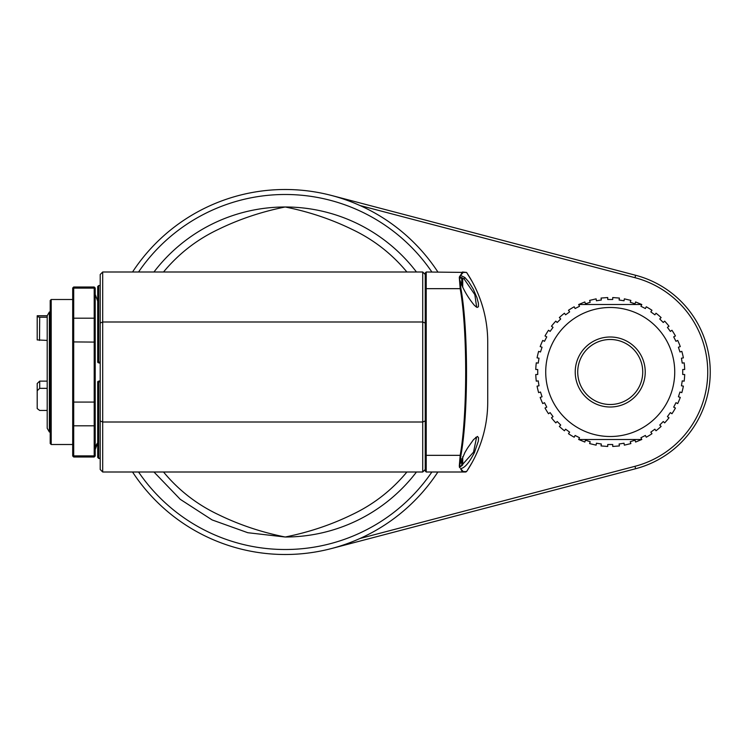 <?xml version="1.0" encoding="UTF-8"?>
<svg xmlns="http://www.w3.org/2000/svg" width="744" height="744" viewBox="0 0 744 744"><rect width="100%" height="100%" fill="white"/><g stroke="black" fill="none" stroke-linecap="round" stroke-linejoin="round"><path stroke-width="1.12" d="M100.208 420.964L102.7 422.006L102.7 472.003L100.208 469.501L100.208 323.036L102.7 321.994L102.7 422.006L422.722 422.006L422.722 321.994L102.7 321.994L102.7 271.997L422.722 271.997L425.224 274.499L425.224 272.992L426.219 271.997L426.219 472.003L425.224 471.008L425.224 469.501L422.722 472.003L422.722 422.006L425.224 420.964L425.224 454.668L426.219 455.337L460.173 455.337L459.318 465.791L464.888 452.566L467.455 448.204L473.482 439.676L477.443 436.43L478.55 437.751L478.336 441.118L474.44 452.529C469.213 462.815 464.572 468.181 460.527 468.608L463.242 471.575L466.581 471.566L465.753 472.003L426.219 472.003M406.903 271.997C391.837 253.797 373.637 239.633 352.303 229.496C331.322 219.229 308.955 211.733 285.212 206.99A165.01 165.01 0 0 0 153.962 271.997M163.522 472.003C178.588 490.203 196.788 504.367 218.132 514.504C238.982 524.706 261.218 532.183 284.859 536.945L285.212 537.01C308.955 532.267 331.322 524.771 352.303 514.504C373.637 504.367 391.837 490.203 406.903 472.003M153.962 472.003L180.262 499.326L212.105 519.926L247.798 532.713L284.85 536.973M163.522 271.997C178.588 253.797 196.788 239.633 218.132 229.496C238.898 219.331 261.07 211.873 284.627 207.102L285.212 206.99A165.01 165.01 0 0 1 416.463 271.997M132.544 271.997A182.513 182.513 0 0 1 437.881 271.997M437.881 472.003A182.513 182.513 0 0 1 132.544 472.003M100.208 323.036L100.208 274.499L102.7 271.997M425.224 274.499L425.224 289.332L426.219 288.663L460.173 288.663C467.52 329.313 467.52 414.696 460.173 455.337L460.954 455.151L460.09 463.14M425.224 469.501L425.224 454.668M425.224 420.964L425.224 289.332M422.722 271.997L422.722 321.994L425.224 323.036M102.7 472.003L422.722 472.003M472.04 281.372L466.581 272.434L462.433 271.997L459.299 277.475L460.173 288.663L460.954 288.849C468.367 329.499 468.367 414.51 460.954 455.151M466.581 272.434A125.011 125.011 0 0 1 487.72 341.998A125.011 125.011 0 0 0 466.581 272.434L426.219 271.997M487.72 341.998L487.72 402.002A125.011 125.011 0 0 1 466.581 471.566L472.04 462.629M463.242 272.425L460.527 275.392L464.888 277.493L468.804 281.92L473.203 288.979L476.941 297.665L478.411 303.31L478.429 306.77L477.016 307.458L474.44 305.403C468.125 297.805 463.345 289.63 460.09 280.86L460.954 288.849M460.527 275.392L459.597 276.368M459.336 277.14L460.192 276.889L464.07 278.898L474.83 294.643L476.606 306.891L475.695 306.612M459.318 278.209L460.09 280.86M459.597 467.632L459.318 465.791M475.695 437.388L476.606 437.109L473.547 452.11L460.192 467.111L459.336 466.86M463.242 471.575L462.433 472.003L460.527 468.608M459.308 465.865L461.717 465.865L461.717 458.843M461.717 465.865L462.722 464.861L462.722 456.695M461.717 285.157L461.717 278.135L462.722 279.139L462.722 287.305M98.143 457.951L100.208 458.444L98.701 458.444L98.701 381.867L98.143 381.309L97.706 381.746L97.706 457.448M97.706 286.552L97.706 362.254L98.143 362.691L98.701 362.133L98.701 285.557L98.143 286.049M100.208 285.557L98.701 285.557M98.701 362.133L100.208 362.133M100.208 363.249L98.143 362.691M100.208 381.867L98.701 381.867M100.208 380.751L98.143 381.309M95.204 449.506A9.998 9.998 180 0 1 97.706 442.885L95.204 449.506L95.204 448.307M97.706 301.115L95.204 294.494L95.204 318.962L95.204 287.993L95.204 289.063L94.2 288.105L95.204 289.063M72.698 454.937L72.698 456.007L72.698 454.937L73.703 455.895L72.698 454.937L72.698 318.962L73.703 318.19L73.703 341.924L95.204 342.101L95.204 401.899L95.204 318.962L94.2 318.19L73.703 318.19L73.703 288.105L72.698 289.063L72.698 287.993L72.698 289.063L73.703 288.105L73.703 286.998L94.2 286.998L94.2 402.076L95.204 401.899L95.204 456.007L95.204 454.937L94.2 455.895L95.204 454.937M95.204 425.038L94.2 425.81L94.2 402.076L73.703 402.076L73.703 341.924L72.698 342.101L72.698 401.899L73.703 402.076L73.703 425.81L72.698 425.038L72.698 444.503L51.197 444.503L51.197 299.497L72.698 299.497L72.698 303.45M73.703 455.895L73.703 425.81L94.2 425.81L94.2 455.895L73.703 455.895L73.703 457.002L72.698 456.007M95.204 456.007L94.2 457.002L94.2 455.895M72.698 318.962L72.698 289.063M94.2 288.105L73.703 288.105M51.197 444.503L50.201 443.508L50.201 300.492L51.197 299.497M50.201 432.004L49.364 432.004L49.364 311.996L50.201 311.996M49.364 311.996L47.198 315.744L47.198 428.256L49.364 432.004M37.2 339.497L37.2 316.702L37.2 339.924L47.198 340.417M37.2 392.562L37.2 383.504L39.702 381.123L47.198 381.133L39.702 381.123L37.2 383.513L37.2 390.73L39.702 388.34L47.198 388.34M37.2 316.702L37.2 315.744L37.2 316.702L39.702 317.214L39.506 340.417M39.702 317.214L47.198 317.214M37.2 383.504L37.2 408.577L39.702 410.446L47.198 410.446M540.181 397.389L542.051 396.784L540.181 397.389A74.502 74.502 0 0 0 542.748 403.574L544.496 402.69L542.748 403.574M360.031 538.47L634.976 466.311A97.501 97.501 0 0 0 634.976 277.689L360.031 205.53M578.655 439.481L579.539 437.732L578.655 439.481A74.502 74.502 0 0 0 578.702 439.499L584.84 442.048L585.444 440.178L590.206 441.731L589.601 443.591L596.111 445.154L596.418 443.219L601.357 444.001L601.05 445.935L607.727 446.465L607.727 444.503L612.731 444.503L612.731 446.465L619.408 445.935L619.101 444.001L624.039 443.219L624.346 445.154L630.866 443.591L630.252 441.731L635.013 440.178L635.618 442.048L641.756 439.499L578.702 439.499L641.756 439.499A74.502 74.502 0 0 0 641.802 439.481A74.502 74.502 0 0 1 641.756 439.499M575.084 435.463L574.201 437.212L575.084 435.463L579.539 437.732M568.481 433.715L569.634 432.125L568.481 433.715A74.502 74.502 0 0 0 574.201 437.212M565.589 429.186L564.436 430.776L565.589 429.186L569.634 432.125M559.349 426.424L560.725 425.038L559.349 426.424A74.502 74.502 0 0 0 564.436 430.776M557.191 421.504L555.805 422.88L557.191 421.504L560.725 425.038M551.462 417.793L553.043 416.64L551.462 417.793A74.502 74.502 0 0 0 555.805 422.88M550.104 412.594L548.523 413.748L550.104 412.594L553.043 416.64M545.017 408.028L546.766 407.145L545.017 408.028A74.502 74.502 0 0 0 548.523 413.748M540.497 392.023L538.637 392.637L540.497 392.023L542.051 396.784M539.009 385.811L537.075 386.117L539.009 385.811L538.228 380.872L536.294 381.179L538.228 380.872M537.726 374.502L535.764 374.502L537.726 374.502L537.726 369.498L535.764 369.498L537.726 369.498M538.228 363.128L536.294 362.821L538.228 363.128L539.009 358.19L537.075 357.883L539.009 358.19M540.497 351.977L538.637 351.363L540.497 351.977L542.051 347.216L540.181 346.611L542.051 347.216M544.496 341.31L542.748 340.427L544.496 341.31L546.766 336.855L545.017 335.972L546.766 336.855M550.104 331.406L548.523 330.252L550.104 331.406L553.043 327.36L551.462 326.207L553.043 327.36M557.191 322.496L555.805 321.12L557.191 322.496L560.725 318.962L559.349 317.576L560.725 318.962M565.589 314.814L564.436 313.224L565.589 314.814L569.634 311.876L568.481 310.285L569.634 311.876M575.084 308.537L574.201 306.788L575.084 308.537L579.539 306.268L578.655 304.519L579.539 306.268M640.919 306.268L641.802 304.519L640.919 306.268L645.374 308.537L646.266 306.788L645.374 308.537M650.823 311.876L651.976 310.285L650.823 311.876L654.869 314.814L656.022 313.224L654.869 314.814M659.733 318.962L661.118 317.576L659.733 318.962L663.267 322.496L664.652 321.12L663.267 322.496M667.414 327.36L669.005 326.207L667.414 327.36L670.353 331.406L671.944 330.252L670.353 331.406M673.692 336.855L675.44 335.972L673.692 336.855L675.961 341.31L677.71 340.427L675.961 341.31M678.407 347.216L680.276 346.611L678.407 347.216L679.96 351.977L681.82 351.363L679.96 351.977M681.448 358.19L683.383 357.883L681.448 358.19L682.229 363.128L684.164 362.821A74.502 74.502 0 0 1 684.694 369.498L682.732 369.498L684.694 369.498A74.502 74.502 0 0 0 684.164 362.821L682.229 363.128M682.732 374.502L684.694 374.502L682.732 374.502L682.732 369.498M682.229 380.872L684.164 381.179L682.229 380.872L681.448 385.811L683.383 386.117L681.448 385.811M679.96 392.023L681.82 392.637L679.96 392.023L678.407 396.784L680.276 397.389L678.407 396.784M675.961 402.69L677.71 403.574L675.961 402.69L673.692 407.145L675.44 408.028A74.502 74.502 0 0 1 671.944 413.748L670.353 412.594L667.414 416.64L669.005 417.793L667.414 416.64M663.267 421.504L664.652 422.88L663.267 421.504L659.733 425.038L661.118 426.424L659.733 425.038M654.869 429.186L656.022 430.776L654.869 429.186L650.823 432.125L651.976 433.715A74.502 74.502 0 0 1 646.266 437.212L645.374 435.463L640.919 437.732L641.802 439.481L640.919 437.732M331.545 548.533L635.618 468.729A100.003 100.003 0 0 0 635.618 275.271L331.545 195.467M546.766 407.145L544.496 402.69M535.764 374.502A74.502 74.502 0 0 0 536.294 381.179M537.075 386.117A74.502 74.502 0 0 0 538.637 392.637M645.374 435.463L646.266 437.212A74.502 74.502 0 0 0 651.976 433.715L650.823 432.125M656.022 430.776A74.502 74.502 0 0 0 661.118 426.424M664.652 422.88A74.502 74.502 0 0 0 669.005 417.793M670.353 412.594L671.944 413.748A74.502 74.502 0 0 0 675.44 408.028L673.692 407.145M677.71 403.574A74.502 74.502 0 0 0 680.276 397.389M681.82 392.637A74.502 74.502 0 0 0 683.383 386.117M684.164 381.179A74.502 74.502 0 0 0 684.694 374.502M674.734 372A64.505 64.505 0 0 0 577.976 316.135A64.505 64.505 0 0 0 577.976 427.865A64.505 64.505 0 0 0 674.734 372M683.383 357.883A74.502 74.502 0 0 0 681.82 351.363M680.276 346.611A74.502 74.502 0 0 0 677.71 340.427M675.44 335.972A74.502 74.502 0 0 0 671.944 330.252M669.005 326.207A74.502 74.502 0 0 0 664.652 321.12M661.118 317.576A74.502 74.502 0 0 0 656.022 313.224M651.976 310.285A74.502 74.502 0 0 0 646.266 306.788M641.802 304.519A74.502 74.502 0 0 0 641.756 304.501L635.618 301.952L635.013 303.822L630.252 302.269L630.866 300.409L624.346 298.846L624.039 300.781L619.101 299.999L619.408 298.065L612.731 297.535L612.731 299.497L607.727 299.497L607.727 297.535L601.05 298.065L601.357 299.999L596.418 300.781L596.111 298.846L589.601 300.409L590.206 302.269L585.444 303.822L584.84 301.952L578.702 304.501L641.756 304.501L578.702 304.501A74.502 74.502 0 0 0 578.655 304.519M574.201 306.788A74.502 74.502 0 0 0 568.481 310.285M564.436 313.224A74.502 74.502 0 0 0 559.349 317.576M555.805 321.12A74.502 74.502 0 0 0 551.462 326.207M548.523 330.252A74.502 74.502 0 0 0 545.017 335.972M542.748 340.427A74.502 74.502 0 0 0 540.181 346.611M538.637 351.363A74.502 74.502 0 0 0 537.075 357.883M536.294 362.821A74.502 74.502 0 0 0 535.764 369.498M645.234 372A35.005 35.005 0 0 0 610.229 336.995A35.005 35.005 0 0 0 575.224 372A35.005 35.005 0 0 0 610.229 407.005A35.005 35.005 0 0 0 645.234 372M642.732 372A32.504 32.504 0 0 0 593.982 343.849A32.504 32.504 0 0 0 593.982 400.151A32.504 32.504 0 0 0 642.732 372M285.212 537.01A165.01 165.01 0 0 0 416.463 472.003M431.873 472.003A177.509 177.509 0 0 1 138.551 472.003M138.551 271.997A177.509 177.509 0 0 1 431.873 271.997M464.888 277.493L464.07 278.898M474.44 452.529L473.547 452.11M39.702 388.34L39.702 381.133M634.976 466.311L635.618 468.729M634.976 277.689L635.618 275.271M459.308 278.135L461.717 278.135M95.204 287.993L94.2 286.998M94.2 457.002L73.703 457.002M72.698 287.993L73.703 286.998M47.198 315.744L37.2 315.744"/></g></svg>
